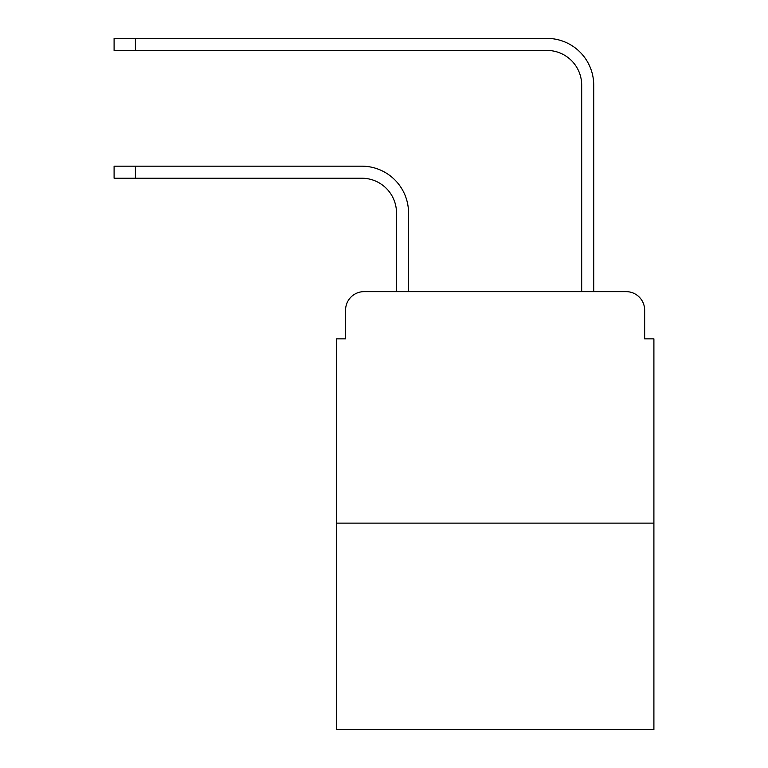 <?xml version="1.0" encoding="UTF-8"?>
<svg xmlns="http://www.w3.org/2000/svg" width="768" height="768" viewBox="0 0 768 768"><rect width="100%" height="100%" fill="white"/><g stroke="black" fill="none" stroke-linecap="round" stroke-linejoin="round"><path stroke-width="1.15" d="M345.571 310.157L345.571 338.861L345.571 310.157A18.518 18.518 0 0 1 364.09 291.638L396.499 291.638L396.499 212.938A34.723 34.723 0 0 0 361.776 178.214A34.723 34.723 0 0 1 396.499 212.938A34.723 34.723 0 0 0 361.776 178.214A34.723 34.723 0 0 1 396.499 212.938A34.723 34.723 0 0 0 361.776 178.214A34.723 34.723 0 0 1 396.499 212.938A34.723 34.723 0 0 0 361.776 178.214A34.723 34.723 0 0 1 396.499 212.938A34.723 34.723 0 0 0 361.776 178.214A34.723 34.723 0 0 1 396.499 212.938A34.723 34.723 0 0 0 361.776 178.214A34.723 34.723 0 0 1 396.499 212.938A34.723 34.723 0 0 0 361.776 178.214A34.723 34.723 0 0 1 396.499 212.938A34.723 34.723 0 0 0 361.776 178.214A34.723 34.723 0 0 1 396.499 212.938A34.723 34.723 0 0 0 361.776 178.214A34.723 34.723 0 0 1 396.499 212.938A34.723 34.723 0 0 0 361.776 178.214A34.723 34.723 0 0 1 396.499 212.938A34.723 34.723 0 0 0 361.776 178.214A34.723 34.723 0 0 1 396.499 212.938A34.723 34.723 0 0 0 361.776 178.214A34.723 34.723 0 0 1 396.499 212.938A34.723 34.723 0 0 0 361.776 178.214L114.096 178.214L114.096 166.176L135.389 166.176L135.389 178.214M653.904 523.123L336.317 523.123L336.317 729.6L653.904 729.6L653.904 338.861L644.65 338.861L644.65 310.157A18.518 18.518 0 0 0 626.131 291.638L364.09 291.638M336.317 523.123L336.317 338.861L345.571 338.861M135.389 166.176L361.776 166.176A46.762 46.762 0 0 1 408.538 212.938L408.538 291.638L408.538 212.938L408.538 291.638L408.538 212.938L408.538 291.638L408.538 212.938L408.538 291.638L408.538 212.938L408.538 291.638L408.538 212.938L408.538 291.638L408.538 212.938L408.538 291.638L408.538 212.938L408.538 291.638L408.538 212.938L408.538 291.638L408.538 212.938L408.538 291.638L408.538 212.938L408.538 291.638L408.538 212.938L408.538 291.638L408.538 212.938L408.538 291.638L422.89 291.638M567.331 291.638L581.683 291.638L581.683 85.162A34.723 34.723 0 0 0 546.96 50.438A34.723 34.723 0 0 1 581.683 85.162A34.723 34.723 0 0 0 546.96 50.438A34.723 34.723 0 0 1 581.683 85.162A34.723 34.723 0 0 0 546.96 50.438A34.723 34.723 0 0 1 581.683 85.162A34.723 34.723 0 0 0 546.96 50.438A34.723 34.723 0 0 1 581.683 85.162A34.723 34.723 0 0 0 546.96 50.438A34.723 34.723 0 0 1 581.683 85.162A34.723 34.723 0 0 0 546.96 50.438A34.723 34.723 0 0 1 581.683 85.162A34.723 34.723 0 0 0 546.96 50.438A34.723 34.723 0 0 1 581.683 85.162A34.723 34.723 0 0 0 546.96 50.438A34.723 34.723 0 0 1 581.683 85.162A34.723 34.723 0 0 0 546.96 50.438A34.723 34.723 0 0 1 581.683 85.162A34.723 34.723 0 0 0 546.96 50.438A34.723 34.723 0 0 1 581.683 85.162A34.723 34.723 0 0 0 546.96 50.438A34.723 34.723 0 0 1 581.683 85.162A34.723 34.723 0 0 0 546.96 50.438A34.723 34.723 0 0 1 581.683 85.162A34.723 34.723 0 0 0 546.96 50.438L114.096 50.438L114.096 38.4L135.389 38.4L135.389 50.438M135.389 38.4L546.96 38.4A46.762 46.762 0 0 1 593.722 85.162L593.722 291.638L593.722 85.162L593.722 291.638L593.722 85.162L593.722 291.638L593.722 85.162L593.722 291.638L593.722 85.162L593.722 291.638L593.722 85.162L593.722 291.638L593.722 85.162L593.722 291.638L593.722 85.162L593.722 291.638L593.722 85.162L593.722 291.638L593.722 85.162L593.722 291.638L593.722 85.162L593.722 291.638L593.722 85.162L593.722 291.638L593.722 85.162L593.722 291.638L626.131 291.638M644.65 338.861L644.65 310.157"/></g></svg>
